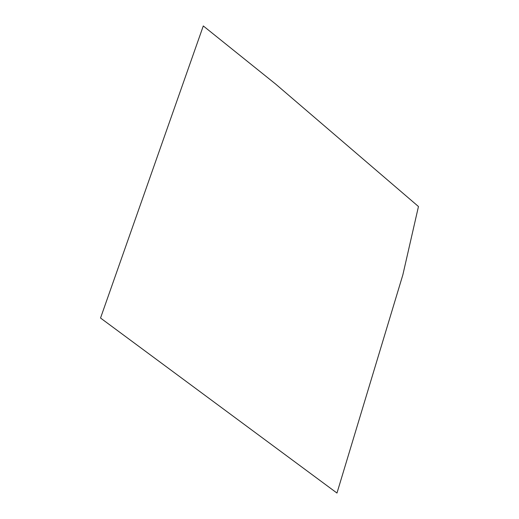 <?xml version="1.0" encoding="UTF-8"?>
<svg xmlns="http://www.w3.org/2000/svg" width="519" height="519" viewBox="0 0 519 519"><rect width="100%" height="100%" fill="white"/><g stroke="black" fill="none" stroke-linecap="round" stroke-linejoin="round"><path stroke-width="0.39" stroke-dasharray="2.6 1.95" d=""/><path stroke-width="0.78" d="M336.974 493.05L100.537 318.03L203.292 25.95L275.725 84.143L418.463 206.517L402.854 274.836L336.974 493.05"/></g></svg>
